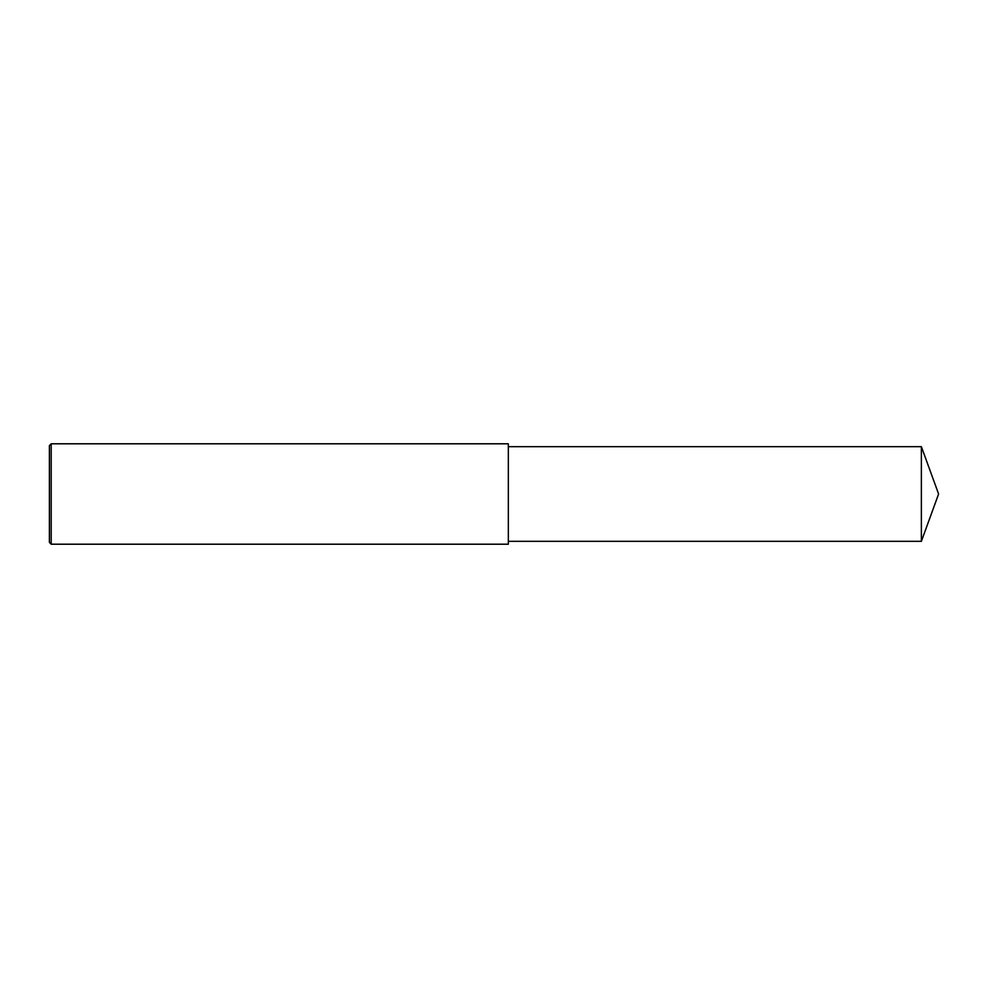 <?xml version="1.0" encoding="UTF-8"?>
<svg xmlns="http://www.w3.org/2000/svg" width="988" height="988" viewBox="0 0 988 988"><rect width="100%" height="100%" fill="white"/><g stroke="black" fill="none" stroke-linecap="round" stroke-linejoin="round"><path stroke-width="1.48" d="M51.191 443.797L49.4 445.6L49.4 542.4L51.191 544.203L51.191 443.797L508.338 443.797L508.338 544.203L51.191 544.203M921.372 446.675L921.372 541.325L938.6 494L921.372 446.675L508.338 446.675M921.372 541.325L508.338 541.325"/></g></svg>
